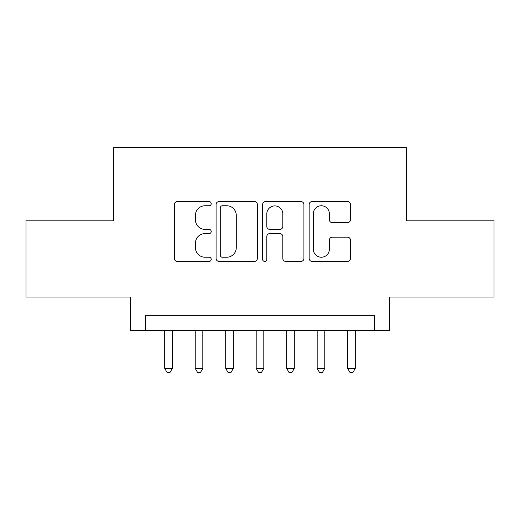 <?xml version="1.0" encoding="UTF-8"?>
<svg xmlns="http://www.w3.org/2000/svg" width="520" height="520" viewBox="0 0 520 520"><rect width="100%" height="100%" fill="white"/><g stroke="black" fill="none" stroke-linecap="round" stroke-linejoin="round"><path stroke-width="0.78" d="M211.218 203.665A2.093 2.093 0 0 0 209.125 201.565L177.327 201.565A2.99 2.99 0 0 0 174.337 204.561L174.337 258.427A2.99 2.99 0 0 0 177.327 261.417L209.125 261.417A2.093 2.093 0 0 0 211.218 259.324A2.093 2.093 0 0 0 209.125 257.231L205.01 257.231A9.575 9.575 0 0 1 195.436 247.656L195.436 243.165A9.575 9.575 0 0 1 205.01 233.591L209.125 233.591A2.093 2.093 0 0 0 211.218 231.491A2.093 2.093 0 0 0 209.125 229.398L205.01 229.398A9.575 9.575 0 0 1 195.436 219.823L195.436 215.332A9.575 9.575 0 0 1 205.01 205.758L209.125 205.758A2.093 2.093 0 0 0 211.218 203.665M347.457 222.664A2.99 2.99 0 0 0 350.454 219.674L350.454 204.561A2.99 2.99 0 0 0 347.457 201.565L312.15 201.565A2.99 2.99 0 0 0 309.153 204.561L309.153 258.427A2.99 2.99 0 0 0 312.15 261.417L347.457 261.417A2.99 2.99 0 0 0 350.454 258.427L350.454 240.175A2.99 2.99 0 0 0 347.457 237.178L332.345 237.178A2.99 2.99 0 0 0 329.355 240.175L329.355 249.223A8.008 8.008 0 0 1 321.347 257.231A8.008 8.008 0 0 1 313.346 249.223L313.346 213.759A8.008 8.008 0 0 1 321.347 205.758A8.008 8.008 0 0 1 329.355 213.759L329.355 219.674A2.99 2.99 0 0 0 332.345 222.664L347.457 222.664M374.335 330.584L389.578 330.584L389.578 297.043L494 297.043L494 220.825L406.348 220.825L406.348 147.648L113.653 147.648L113.653 220.825L26 220.825L26 297.043L130.423 297.043L130.423 330.584L374.335 330.584L374.335 315.334L145.665 315.334L145.665 330.584M257.381 204.561A2.99 2.99 0 0 0 254.391 201.565L219.076 201.565A2.99 2.99 0 0 0 216.08 204.561L216.08 258.427A2.99 2.99 0 0 0 219.076 261.417L254.391 261.417A2.99 2.99 0 0 0 257.381 258.427L257.381 204.561M265.61 201.565L300.924 201.565A2.99 2.99 0 0 1 303.921 204.561L303.921 258.427A2.99 2.99 0 0 1 300.924 261.417L285.812 261.417A2.99 2.99 0 0 1 282.822 258.427L282.822 236.581A2.99 2.99 0 0 0 279.825 233.591L269.802 233.591A2.99 2.99 0 0 0 266.806 236.581L266.806 259.324A2.093 2.093 0 0 1 264.713 261.417A2.093 2.093 0 0 1 262.62 259.324L262.62 204.561A2.99 2.99 0 0 1 265.61 201.565M222.365 205.758A2.093 2.093 0 0 0 220.272 207.85L220.272 255.138A2.093 2.093 0 0 0 222.365 257.231L226.707 257.231A9.575 9.575 0 0 0 236.281 247.656L236.281 215.332A9.575 9.575 0 0 0 226.707 205.758L222.365 205.758M282.822 213.909A8.008 8.008 0 0 0 274.814 205.907A8.008 8.008 0 0 0 266.806 213.909L266.806 226.408A2.99 2.99 0 0 0 269.802 229.398L279.825 229.398A2.99 2.99 0 0 0 282.822 226.408L282.822 213.909M164.723 330.584L164.723 368.387L172.347 368.387L172.347 330.584M172.347 368.387L170.06 372.353L167.011 372.353L164.723 368.387M195.214 330.584L195.214 368.387L202.833 368.387L202.833 330.584M202.833 368.387L200.544 372.353L197.496 372.353L195.214 368.387M225.7 330.584L225.7 368.387L233.324 368.387L233.324 330.584M233.324 368.387L231.036 372.353L227.988 372.353L225.7 368.387M256.191 330.584L256.191 368.387L263.809 368.387L263.809 330.584M263.809 368.387L261.528 372.353L258.472 372.353L256.191 368.387M286.676 330.584L286.676 368.387L294.3 368.387L294.3 330.584M294.3 368.387L292.012 372.353L288.964 372.353L286.676 368.387M317.168 330.584L317.168 368.387L324.786 368.387L324.786 330.584M324.786 368.387L322.504 372.353L319.456 372.353L317.168 368.387M347.653 330.584L347.653 368.387L355.277 368.387L355.277 330.584M355.277 368.387L352.989 372.353L349.941 372.353L347.653 368.387"/></g></svg>
